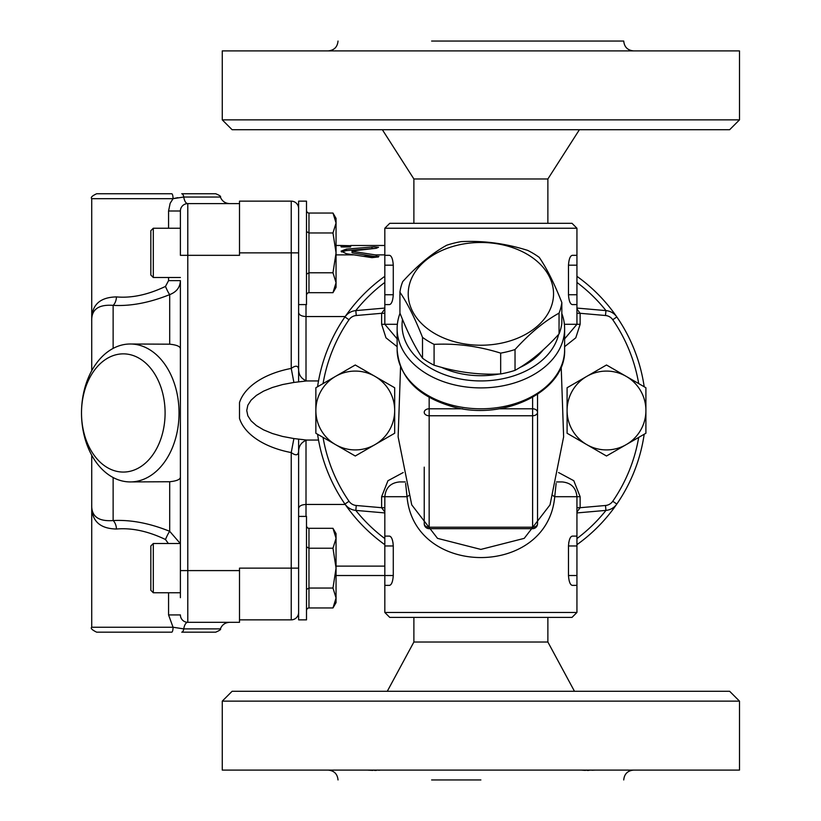 <?xml version="1.0" encoding="UTF-8"?>
<svg xmlns="http://www.w3.org/2000/svg" width="821" height="821" viewBox="0 0 821 821"><rect width="100%" height="100%" fill="white"/><g stroke="black" fill="none" stroke-linecap="round" stroke-linejoin="round"><path stroke-width="1.23" d="M239.506 201.145L291.229 201.145L239.506 201.145L239.506 252.868L298.618 252.868M239.506 619.855L291.229 619.855A7.389 7.389 0 0 0 298.618 612.466A7.389 7.389 0 0 1 291.229 619.855L291.229 568.132L239.506 568.132L239.506 622.318L187.783 622.318A9.852 4.269 -90 0 0 183.76 628.886L173.057 627.244L91.726 627.244C90.392 628.281 92.034 629.923 96.652 632.17L171.722 632.17A4.926 1.334 -90 0 0 173.057 627.244L168.572 614.929L168.572 592.762L168.572 614.929L180.394 614.929A7.389 7.389 0 0 0 187.783 622.318L187.783 203.608L229.654 203.608L187.783 203.608A9.852 4.269 90 0 1 183.76 197.04L220.367 197.04C222.081 201.186 225.17 203.382 229.654 203.608M318.527 440.056L306.633 440.056L293.897 438.558L282.629 436.454L272.418 433.529L263.572 429.865L256.388 425.596L251.082 420.834L247.829 415.754L246.741 410.5L247.829 405.246L251.082 400.166L256.388 395.404L263.572 391.135L272.418 387.471L282.629 384.546L293.897 382.442L291.229 368.424C295.745 365.171 298.208 365.54 298.618 369.522L298.618 201.145L306.5 201.145L306.5 304.591L298.618 304.591L298.618 381.755M306.007 516.409L306.007 504.453C301.523 504.689 299.06 506.013 298.618 508.415L298.618 516.409L306.5 516.409L306.5 619.855L298.618 619.855L298.618 451.478C298.782 443.094 305.053 440.6 307.075 440.035M293.897 438.558L291.229 452.576A77.297 44.334 180 0 1 239.506 418.423L239.506 402.577A77.297 44.334 180 0 1 291.229 368.424L291.229 201.145A7.389 7.389 0 0 1 298.618 208.534M336.056 566.121L384.823 566.121M306.007 440.313L306.007 504.453L345.22 504.453M306.007 380.687L306.007 316.547L345.22 316.547M375.259 254.879L378.409 256.922L371.954 257.65L346.441 253.72L341.064 251.144L346.441 249.071L374.089 246.854L378.522 247.265L376.203 248.301L352.63 250.887L352.63 251.411L375.259 254.879L384.823 254.879M336.056 254.879L353.41 254.879M378.892 256.255L378.409 256.922M306.007 304.591L306.007 316.547C301.523 316.311 299.06 314.987 298.618 312.585M298.618 439.245L298.618 508.415M293.897 382.442L306.633 380.944L318.527 380.944M298.618 568.132L291.229 568.132L291.229 452.576C295.745 455.829 298.208 455.46 298.618 451.478M153.301 228.238L150.838 230.701L150.838 275.035L153.301 277.498L153.301 228.238L180.394 228.238L180.394 210.997L180.394 255.331L239.506 255.331L239.506 252.868M352.63 250.887L352.63 252.94L378.183 257.045M384.823 245.479L350.67 245.489L350.67 246.782L341.064 246.782L341.064 245.479L350.67 245.715M341.495 251.934L346.441 250.579L375.433 248.373M352.63 252.416L352.63 252.94L352.63 252.416M363.467 256.296L374.366 256.296M239.506 203.608L187.783 203.608L239.506 203.608M91.726 455.214L91.726 504.977L91.726 455.214M130.272 343.999A68.964 48.767 -90 0 0 81.505 412.963A59.112 41.799 90 0 1 144.198 361.774A59.112 41.799 90 0 1 144.198 464.152A59.112 41.799 90 0 1 81.505 412.963A68.964 48.767 -90 0 0 130.272 481.927A68.964 48.767 -90 0 0 179.04 412.963A68.964 48.767 -90 0 0 130.272 343.999L169.69 344.184L169.69 294.616A9.852 1.385 -112.8 0 1 165.483 286.416L168.572 280.628L165.483 286.416C148.047 294.749 131.709 298.249 116.469 296.904C99.515 297.264 91.264 305.279 91.726 320.949L91.726 370.712L91.726 320.949C91.326 309.507 98.469 304.314 113.134 305.371C130.724 306.305 149.576 302.723 169.69 294.616C176.566 291.978 180.138 287.319 180.394 280.628L180.394 597.688M153.301 543.502L150.838 545.965L150.838 590.299L153.301 592.762L153.301 543.502L180.394 543.502L180.394 476.919C180.507 479.382 176.936 480.983 169.69 481.742L130.272 481.927M177.788 197.656L173.057 198.682L170.142 203.31L168.572 210.997L180.394 210.997A7.389 7.389 0 0 1 187.783 203.608M169.69 344.184C176.936 344.943 180.507 346.544 180.394 349.007L180.394 314.443M180.281 543.502L169.69 531.31A9.852 1.385 -67.2 0 0 165.483 539.51L168.356 543.502L165.483 539.51C148.088 531.187 131.75 527.687 116.469 529.022A9.852 6.034 86 0 0 113.134 520.555C98.469 521.612 91.336 516.419 91.726 504.977C91.275 520.647 99.515 528.662 116.469 529.022M169.69 481.742L169.69 531.31C149.627 523.213 130.775 519.631 113.134 520.555L113.134 477.535M180.394 545.298L180.394 570.595L239.506 570.595M180.394 476.919L180.394 280.628L168.572 280.628L168.572 277.498M116.469 296.904A9.852 6.034 -86 0 1 113.134 305.371L113.134 348.391M173.057 198.682A4.926 1.334 -90 0 0 171.722 193.756L96.652 193.756C92.106 195.86 90.464 197.502 91.726 198.682L173.057 198.682L183.76 197.04A4.926 2.135 90 0 0 181.749 193.756L215.718 193.756C219.669 195.388 221.208 196.476 220.367 197.04M181.749 632.17L215.718 632.17C219.771 630.395 221.321 629.297 220.367 628.886L183.76 628.886A4.926 2.135 90 0 1 181.749 632.17M336.056 252.868L336.056 287.35L332.977 292.687L336.056 282.732L332.977 272.777L336.056 252.868L332.977 232.959L336.056 223.004L336.056 252.868M332.977 213.05L336.056 218.386L336.056 223.004L332.977 213.05L308.963 213.05A2.843 2.463 90 0 1 306.5 210.207M306.5 295.529A2.843 2.463 -90 0 1 308.963 292.687L332.977 292.687M306.5 274.193L308.963 272.777L332.977 272.777M308.963 292.687L308.963 232.959L332.977 232.959M308.963 213.05L308.963 232.959L306.5 231.543M180.394 543.502L180.394 568.132M336.056 568.132L336.056 602.614L332.977 607.951L336.056 597.996L332.977 588.041L336.056 568.132L332.977 548.223L336.056 538.268L336.056 568.132M332.977 528.313L336.056 533.65L336.056 538.268L332.977 528.313L308.963 528.313A2.843 2.463 90 0 1 306.5 525.471M306.5 610.793A2.843 2.463 -90 0 1 308.963 607.951L332.977 607.951M306.5 589.457L308.963 588.041L332.977 588.041M308.963 607.951L308.963 548.223L332.977 548.223M308.963 528.313L308.963 548.223L306.5 546.807M626.197 444.633A39.408 39.408 0 0 0 626.197 376.367A39.408 39.408 0 0 0 567.085 410.5A39.408 39.408 0 0 0 626.197 444.633L606.493 456.004L567.085 433.252L567.085 387.748L606.493 364.996L645.901 387.748L645.901 433.252L626.197 444.633M638.697 437.408A160.095 160.095 0 0 1 612.764 501.262A160.095 160.095 0 0 0 638.697 437.408L606.493 456.004M606.493 364.996L638.697 383.592A160.095 160.095 0 0 0 612.764 319.738L616.828 316.947A165.021 165.021 0 0 0 576.937 276.318M355.267 456.004L315.859 433.252L315.859 387.748L335.563 376.367L355.267 364.996L394.675 387.748L394.675 433.252L374.971 444.633A39.408 39.408 0 0 0 374.971 376.367A39.408 39.408 0 0 0 315.859 410.5A39.408 39.408 0 0 0 374.971 444.633L355.267 456.004L323.064 437.408A160.095 160.095 0 0 0 348.997 501.262L344.933 504.053A165.021 165.021 0 0 0 384.823 544.682M384.823 276.318A165.021 165.021 0 0 0 344.933 316.947L348.997 319.738A160.095 160.095 0 0 0 323.064 383.592L355.267 364.996M576.937 544.682A165.021 165.021 0 0 0 644.187 434.247A165.021 165.021 0 0 1 616.828 504.053A14.778 14.778 0 0 1 605.939 510.395A14.778 14.778 0 0 0 616.828 504.053L612.764 501.262A9.852 9.852 0 0 1 605.508 505.49L605.939 510.395L576.937 512.93M355.77 310.615A160.095 160.095 0 0 1 384.823 282.424M576.937 282.424A160.095 160.095 0 0 1 605.99 310.615M605.99 510.385A160.095 160.095 0 0 1 576.937 538.576M384.823 538.576A160.095 160.095 0 0 1 355.77 510.385M564.622 346.667L575.788 337.811L580.139 324.295L580.139 313.294L605.508 315.51L605.939 310.605A14.778 14.778 0 0 1 616.828 316.947A165.021 165.021 0 0 1 644.187 386.753A165.021 165.021 0 0 0 616.828 316.947A14.778 14.778 0 0 0 605.939 310.605L576.937 308.07M348.997 319.738A9.852 9.852 0 0 1 356.252 315.51L355.821 310.605A14.778 14.778 0 0 0 344.933 316.947A165.021 165.021 0 0 0 317.573 386.753A165.021 165.021 0 0 1 344.933 316.947A14.778 14.778 0 0 1 355.821 310.605L384.823 308.07M403.203 472.547L387.943 480.737L381.621 496.705L381.621 507.706L356.252 505.49L355.821 510.395A14.778 14.778 0 0 1 344.933 504.053A165.021 165.021 0 0 1 317.573 434.247A165.021 165.021 0 0 0 344.933 504.053A14.778 14.778 0 0 0 355.821 510.395L384.823 512.93M424.231 467.149L424.231 523.747A4.926 4.926 0 0 0 429.157 528.673L429.157 415.765L532.603 415.765A4.926 3.479 0 0 0 537.529 412.286L537.529 467.149M532.603 397.354L532.603 528.673A4.926 4.926 0 0 0 537.529 523.747L537.529 412.286A4.926 3.479 180 0 0 532.603 408.796L499.096 408.796M537.529 394.234L537.529 505.695M462.664 408.796L429.157 408.796A4.926 3.479 180 0 0 424.231 412.286A4.926 3.479 -0 0 0 429.157 415.765L429.157 397.354M558.608 334.434A78.816 55.736 180 0 1 470.217 380.421A78.816 55.736 180 0 1 402.495 319.369M543.348 349.705A71.427 50.502 180 0 1 519.744 367.582M499.332 373.996A71.427 50.502 180 0 1 441.441 367.315M400.022 313.283A83.742 59.215 0 0 0 397.138 328.687A83.742 59.215 0 0 0 480.88 387.902A83.742 59.215 0 0 0 564.622 328.687A83.742 59.215 0 0 0 561.831 313.53M381.621 496.705L384.823 496.705L384.823 536.113L389.482 536.113C391.576 536.595 392.838 539.879 393.28 545.965L393.28 575.521C392.838 581.617 391.576 584.901 389.482 585.373L384.823 585.373L384.823 612.466L576.937 612.466L576.937 585.373L572.278 585.373C570.185 584.901 568.922 581.617 568.481 575.521L568.481 545.965C568.922 539.879 570.185 536.595 572.278 536.113L576.937 536.113L576.937 585.373M384.823 536.113L384.823 585.373M384.823 545.965L393.28 545.965L392.941 542.188M392.602 540.68L392.058 539.038M391.381 537.683L390.796 536.872M568.82 542.188L568.481 545.965L576.937 545.965M384.823 228.238L576.937 228.238L572.011 223.312L389.749 223.312L384.823 228.238L384.823 255.331L389.482 255.331C391.576 255.803 392.838 259.087 393.28 265.183L393.28 294.739C392.838 300.835 391.576 304.119 389.482 304.591L384.823 304.591L384.823 324.295L397.138 338.868M389.482 304.591L384.823 304.591L384.823 294.739L393.28 294.739M384.823 255.331L384.823 294.739M580.139 324.295L576.937 324.295L576.937 304.591L572.278 304.591C570.185 304.119 568.922 300.835 568.481 294.739L568.481 265.183C568.922 259.087 570.185 255.803 572.278 255.331L576.937 255.331L576.937 304.591L572.278 304.591M561.195 366.833L563.627 436.875L550.029 504.853L524.239 538.36L480.849 549.413L437.501 538.35L411.742 504.864L398.134 436.875L400.566 366.833M405.276 481.927L399.601 481.927L405.276 481.927M405.625 483.395L407.031 496.705C414.164 577.799 547.525 577.892 554.729 496.705L556.135 483.384M556.484 481.927L562.159 481.927L556.484 481.927M408.848 495.484A9.852 2.258 -11.3 0 1 407.031 496.705L384.823 496.705C385.696 487.725 390.622 482.799 399.601 481.927M552.913 495.484A9.852 2.258 -168.7 0 0 554.729 496.705L576.937 496.705C576.065 487.725 571.139 482.799 562.159 481.927M384.823 612.466L389.749 617.392L572.011 617.392L576.937 612.466M576.937 511.986L580.139 507.706L576.937 507.706M576.937 313.294L580.139 313.294L576.937 309.014M384.823 309.014L381.621 313.294L384.823 313.294M384.823 507.706L381.621 507.706L384.823 511.986M480.88 779.95L431.62 779.95M413.887 617.392L413.887 642.022L547.874 642.022L574.474 691.282M480.88 770.098L739.495 770.098L739.495 701.134L222.265 701.134L222.265 770.098L480.88 770.098M381.334 770.098L368.26 770.18M369.737 770.252L372.857 770.385M374.653 770.406L376.326 770.385M378.697 770.252L379.979 770.16M596.6 770.098L582.079 770.18M583.054 770.252L585.476 770.385M587.118 770.406L588.924 770.385M592.023 770.252L594.024 770.16M739.495 701.134L729.643 691.282L232.117 691.282L222.265 701.134M431.62 41.05L623.734 41.05L431.62 41.05M547.874 223.312L547.874 178.978L413.887 178.978L382.36 129.718M739.495 50.902L222.265 50.902L222.265 119.866L739.495 119.866L739.495 50.902M222.265 119.866L232.117 129.718L729.643 129.718L739.495 119.866M505.1 342.295A72.659 51.374 0 0 0 528.098 254.808A72.659 51.374 0 0 0 409.443 284.466A72.659 51.374 0 0 0 505.1 342.295M559.05 313.129C544.374 321.206 529.709 333.347 515.034 349.53L515.034 370.353C529.709 362.266 544.374 350.136 559.05 333.952A81.279 57.47 0 0 0 561.831 323.361L561.831 302.528A81.279 57.47 180 0 1 559.05 313.129L559.05 333.952M515.034 349.53A81.279 57.47 180 0 1 507.973 351.562A81.279 57.47 180 0 1 500.666 353.122L500.666 373.945A81.279 57.47 0 0 0 507.973 372.385A81.279 57.47 0 0 0 515.034 370.353M500.666 353.122C478.479 346.154 456.281 343.24 434.083 344.368L434.083 365.191C456.281 372.159 478.479 375.074 500.666 373.945M434.083 344.368A81.279 57.47 180 0 1 422.507 337.359L422.507 358.192A81.279 57.47 0 0 0 434.083 365.191M422.507 337.359C414.974 318.261 407.452 303.216 399.93 292.214L399.93 313.047C407.452 332.146 414.974 347.191 422.507 358.192M399.93 292.214A81.279 57.47 180 0 1 402.711 281.624C417.386 265.44 432.051 253.309 446.727 245.222A81.279 57.47 180 0 1 461.094 241.631C483.282 240.502 505.479 243.416 527.677 250.384A81.279 57.47 180 0 1 539.253 257.384C546.786 268.385 554.308 283.43 561.831 302.528M346.441 249.071L346.441 250.579M371.975 246.916L371.975 248.414M376.203 255.003L376.203 256.542M168.572 210.997L168.572 228.238M605.508 315.51A9.852 9.852 0 0 1 612.764 319.738M356.252 505.49A9.852 9.852 0 0 1 348.997 501.262M564.622 338.868L576.937 324.295L564.396 324.295M397.364 324.295L381.621 324.295L385.973 337.821L397.138 346.678M564.622 349.582A83.742 59.215 180 0 1 480.88 408.796A83.742 59.215 180 0 1 397.138 349.582C399.375 377.609 418.002 396.687 453.028 406.816C504.156 421.337 566.346 390.95 564.622 349.582L564.622 328.687M537.529 523.747A4.926 3.479 180 0 1 532.603 527.226L429.157 527.226A4.926 3.479 180 0 1 424.231 523.747M336.056 575.521L393.28 575.521M568.481 575.521L576.937 575.521M384.823 265.183L393.28 265.183M568.481 294.739L576.937 294.739M568.481 265.183L576.937 265.183M605.508 505.49L580.139 507.706L580.139 496.705L573.787 480.706L558.557 472.537M580.139 496.705L576.937 496.705L576.937 536.113M356.252 315.51L381.621 313.294L381.621 324.295M298.618 369.522C298.782 377.906 305.053 380.4 307.075 380.965M336.056 245.479L341.105 245.479M341.269 246.957L350.464 246.957M352.035 251.154L352.035 252.673M220.367 628.886C222.081 624.74 225.17 622.544 229.654 622.318M91.726 198.682L91.726 320.949M91.726 504.977L91.726 627.244M298.618 201.145L306.5 201.145M153.301 277.498L180.394 277.498M153.301 592.762L180.394 592.762M532.603 528.673L429.157 528.673M397.138 328.687L397.138 349.582M576.937 228.238L576.937 255.331M547.874 617.392L547.874 642.022M413.887 642.022L387.286 691.282M413.887 223.312L413.887 178.978M338.026 779.95C337.441 773.967 334.157 770.683 328.174 770.098M623.734 779.95C624.319 773.967 627.603 770.683 633.586 770.098M338.026 41.05C337.441 47.033 334.157 50.317 328.174 50.902M623.734 41.05C624.319 47.033 627.603 50.317 633.586 50.902M547.874 178.978L579.4 129.718"/></g></svg>
